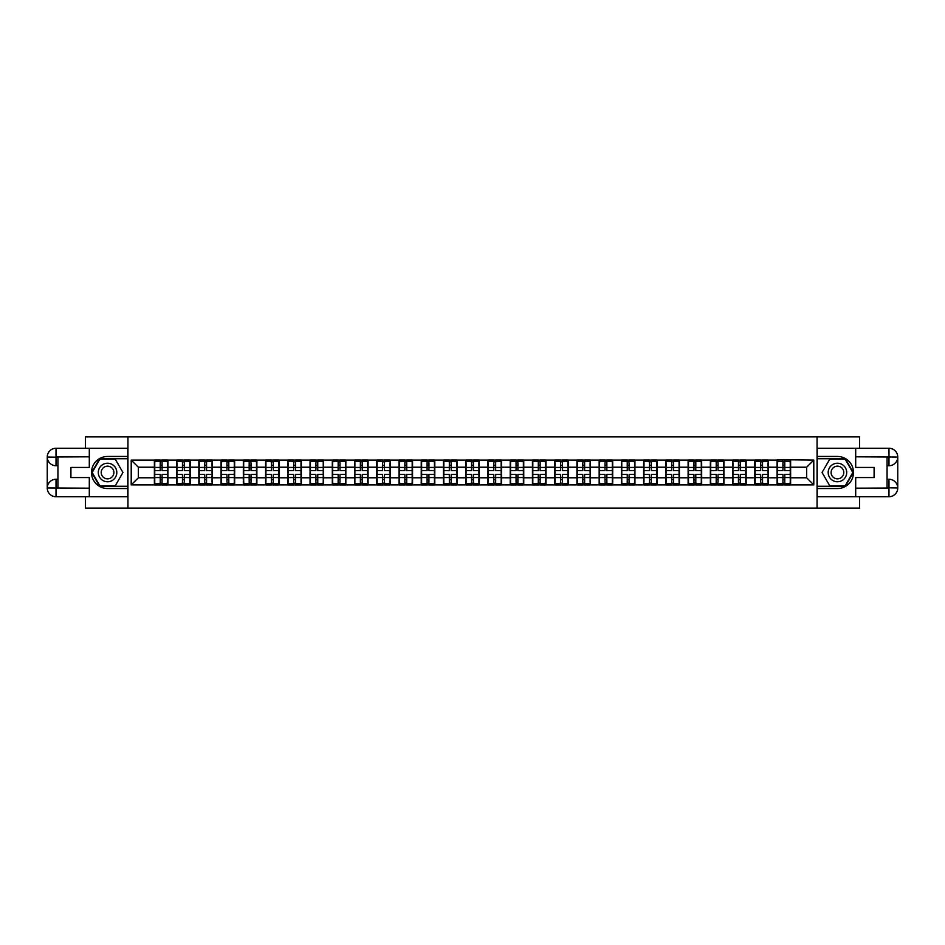 <?xml version="1.0" encoding="UTF-8"?>
<svg xmlns="http://www.w3.org/2000/svg" width="945" height="945" viewBox="0 0 945 945"><rect width="100%" height="100%" fill="white"/><g stroke="black" fill="none" stroke-linecap="round" stroke-linejoin="round"><path stroke-width="1.42" d="M85.452 496.739L85.452 508.138L859.548 508.138L859.548 496.739M859.548 448.261L859.548 436.862L817.059 436.862L817.059 508.138M817.059 436.862L85.452 436.862L85.452 448.261M127.941 508.138L127.941 436.862M806.652 477.78L806.652 467.22L790.622 467.22L790.622 477.78L806.652 477.78L813.787 484.903L813.787 460.097L777.073 459.672L777.073 467.22L768.38 467.22L768.38 477.78L777.073 477.78L777.073 467.22M813.787 484.903L131.213 484.903L131.213 460.097L154.378 460.097L154.378 467.22L138.348 467.22L138.348 477.78L154.378 477.78L154.378 467.22M777.073 460.097L154.378 460.097M777.073 477.78L777.073 484.903M768.38 477.78L768.38 484.903M768.38 460.097L768.38 467.22M746.137 477.78L754.831 477.78L754.831 467.22L746.137 467.22L746.137 484.903M754.831 477.78L754.831 484.903M754.831 460.097L754.831 467.22M746.137 460.097L746.137 467.22M723.905 477.78L732.599 477.78L732.599 467.22L723.905 467.22L723.905 484.903M732.599 477.78L732.599 484.903M732.599 460.097L732.599 467.22M723.905 460.097L723.905 467.22M701.662 477.78L710.356 477.78L710.356 467.22L701.662 467.22L701.662 484.903M710.356 477.78L710.356 484.903M710.356 460.097L710.356 467.22M701.662 460.097L701.662 467.22M679.42 477.78L688.114 477.78L688.114 467.22L679.42 467.22L679.42 484.903M688.114 477.78L688.114 484.903M688.114 460.097L688.114 467.22M679.42 460.097L679.42 467.22M657.188 477.78L665.882 477.78L665.882 467.22L657.188 467.22L657.188 484.903M665.882 477.78L665.882 484.903M665.882 460.097L665.882 467.22M657.188 460.097L657.188 467.22M634.945 477.78L643.639 477.78L643.639 467.22L634.945 467.22L634.945 484.903M643.639 477.78L643.639 484.903M643.639 460.097L643.639 467.22M634.945 460.097L634.945 467.22M612.703 477.78L621.397 477.78L621.397 467.22L612.703 467.22L612.703 484.903M621.397 477.78L621.397 484.903M621.397 460.097L621.397 467.22M612.703 460.097L612.703 467.22M590.471 477.78L599.165 477.78L599.165 467.22L590.471 467.22L590.471 484.903M599.165 477.78L599.165 484.903M599.165 460.097L599.165 467.22M590.471 460.097L590.471 467.22M568.228 477.78L576.922 477.78L576.922 467.22L568.228 467.22L568.228 484.903M576.922 477.78L576.922 484.903M576.922 460.097L576.922 467.22M568.228 460.097L568.228 467.22M545.986 477.78L554.68 477.78L554.68 467.22L545.986 467.22L545.986 484.903M554.68 477.78L554.68 484.903M554.68 460.097L554.68 467.22M545.986 460.097L545.986 467.22M523.754 477.78L532.448 477.78L532.448 467.22L523.754 467.22L523.754 484.903M532.448 477.78L532.448 484.903M532.448 460.097L532.448 467.22M523.754 460.097L523.754 467.22M501.511 477.78L510.205 477.78L510.205 467.22L501.511 467.22L501.511 484.903M510.205 477.78L510.205 484.903M510.205 460.097L510.205 467.22M501.511 460.097L501.511 467.22M479.269 477.78L487.963 477.78L487.963 467.22L479.269 467.22L479.269 484.903M487.963 477.78L487.963 484.903M487.963 460.097L487.963 467.22M479.269 460.097L479.269 467.22M457.037 477.78L465.731 477.78L465.731 467.22L457.037 467.22L457.037 484.903M465.731 477.78L465.731 484.903M465.731 460.097L465.731 467.22M457.037 460.097L457.037 467.22M434.794 477.78L443.488 477.78L443.488 467.22L434.794 467.22L434.794 484.903M443.488 477.78L443.488 484.903M443.488 460.097L443.488 467.22M434.794 460.097L434.794 467.22M412.552 477.78L421.246 477.78L421.246 467.22L412.552 467.22L412.552 484.903M421.246 477.78L421.246 484.903M421.246 460.097L421.246 467.22M412.552 460.097L412.552 467.22M390.32 477.78L399.014 477.78L399.014 467.22L390.32 467.22L390.32 484.903M399.014 477.78L399.014 484.903M399.014 460.097L399.014 467.22M390.32 460.097L390.32 467.22M368.077 477.78L376.771 477.78L376.771 467.22L368.077 467.22L368.077 484.903M376.771 477.78L376.771 484.903M376.771 460.097L376.771 467.22M368.077 460.097L368.077 467.22M345.835 477.78L354.529 477.78L354.529 467.22L345.835 467.22L345.835 484.903M354.529 477.78L354.529 484.903M354.529 460.097L354.529 467.22M345.835 460.097L345.835 467.22M323.603 477.78L332.297 477.78L332.297 467.22L323.603 467.22L323.603 484.903M332.297 477.78L332.297 484.903M332.297 460.097L332.297 467.22M323.603 460.097L323.603 467.22M301.361 477.78L310.055 477.78L310.055 467.22L301.361 467.22L301.361 484.903M310.055 477.78L310.055 484.903M310.055 460.097L310.055 467.22M301.361 460.097L301.361 467.22M279.118 477.78L287.812 477.78L287.812 467.22L279.118 467.22L279.118 484.903M287.812 477.78L287.812 484.903M287.812 460.097L287.812 467.22M279.118 460.097L279.118 467.22M256.886 477.78L265.58 477.78L265.58 467.22L256.886 467.22L256.886 484.903M265.58 477.78L265.58 484.903M265.58 460.097L265.58 467.22M256.886 460.097L256.886 467.22M234.643 477.78L243.337 477.78L243.337 467.22L234.643 467.22L234.643 484.903M243.337 477.78L243.337 484.903M243.337 460.097L243.337 467.22M234.643 460.097L234.643 467.22M212.401 477.78L221.095 477.78L221.095 467.22L212.401 467.22L212.401 484.903M221.095 477.78L221.095 484.903M221.095 460.097L221.095 467.22M212.401 460.097L212.401 467.22M190.169 477.78L198.863 477.78L198.863 467.22L190.169 467.22L190.169 484.903M198.863 477.78L198.863 484.903M198.863 460.097L198.863 467.22M190.169 460.097L190.169 467.22M167.926 477.78L176.62 477.78L176.62 467.22L167.926 467.22L167.926 484.903M176.62 477.78L176.62 484.903M176.62 460.097L176.62 467.22M167.926 460.097L167.926 467.22M154.378 477.78L154.378 484.903M138.348 477.78L131.213 484.903M131.213 460.097L138.348 467.22M790.622 477.78L790.622 484.903M790.622 460.097L790.622 467.22M813.787 460.097L806.652 467.22M167.572 474.425L167.572 484.974L162.079 484.974L162.079 474.425L167.572 474.425L167.572 460.026L162.079 460.026L162.079 461.597L167.572 461.597M154.744 467.444L160.225 467.444L160.225 460.026L154.744 460.026L154.744 474.425L160.225 474.425L160.225 484.974L154.744 484.974L154.744 483.403L160.225 483.403M160.225 465.377L162.079 465.377M162.079 461.81L160.225 461.81M160.225 467.456L162.079 467.456M160.225 467.444L160.225 470.575L154.744 470.575M154.744 461.597L160.225 461.597M160.225 477.544L162.079 477.544M160.225 483.19L162.079 483.19M160.225 479.623L162.079 479.623M154.744 474.425L154.744 483.403M162.079 483.403L167.572 483.403M162.079 461.597L162.079 470.575L167.572 470.575M189.803 474.425L189.803 484.974L184.322 484.974L184.322 474.425L189.803 474.425L189.803 460.026L184.322 460.026L184.322 461.597L189.803 461.597M176.975 467.444L182.468 467.444L182.468 460.026L176.975 460.026L176.975 474.425L182.468 474.425L182.468 484.974L176.975 484.974L176.975 483.403L182.468 483.403M182.468 465.377L184.322 465.377M184.322 461.81L182.468 461.81M182.468 467.456L184.322 467.456M182.468 467.444L182.468 470.575L176.975 470.575M176.975 461.597L182.468 461.597M182.468 477.544L184.322 477.544M182.468 483.19L184.322 483.19M182.468 479.623L184.322 479.623M176.975 474.425L176.975 483.403M184.322 483.403L189.803 483.403M184.322 461.597L184.322 470.575L189.803 470.575M212.046 474.425L212.046 484.974L206.553 484.974L206.553 474.425L212.046 474.425L212.046 460.026L206.553 460.026L206.553 461.597L212.046 461.597M199.218 467.444L204.711 467.444L204.711 460.026L199.218 460.026L199.218 474.425L204.711 474.425L204.711 484.974L199.218 484.974L199.218 483.403L204.711 483.403M204.711 465.377L206.553 465.377M206.553 461.81L204.711 461.81M204.711 467.456L206.553 467.456M204.711 467.444L204.711 470.575L199.218 470.575M199.218 461.597L204.711 461.597M204.711 477.544L206.553 477.544M204.711 483.19L206.553 483.19M204.711 479.623L206.553 479.623M199.218 474.425L199.218 483.403M206.553 483.403L212.046 483.403M206.553 461.597L206.553 470.575L212.046 470.575M234.289 474.425L234.289 484.974L228.796 484.974L228.796 474.425L234.289 474.425L234.289 460.026L228.796 460.026L228.796 461.597L234.289 461.597M221.461 467.444L226.942 467.444L226.942 460.026L221.461 460.026L221.461 474.425L226.942 474.425L226.942 484.974L221.461 484.974L221.461 483.403L226.942 483.403M226.942 465.377L228.796 465.377M228.796 461.81L226.942 461.81M226.942 467.456L228.796 467.456M226.942 467.444L226.942 470.575L221.461 470.575M221.461 461.597L226.942 461.597M226.942 477.544L228.796 477.544M226.942 483.19L228.796 483.19M226.942 479.623L228.796 479.623M221.461 474.425L221.461 483.403M228.796 483.403L234.289 483.403M228.796 461.597L228.796 470.575L234.289 470.575M256.52 474.425L256.52 484.974L251.039 484.974L251.039 474.425L256.52 474.425L256.52 460.026L251.039 460.026L251.039 461.597L256.52 461.597M243.692 467.444L249.185 467.444L249.185 460.026L243.692 460.026L243.692 474.425L249.185 474.425L249.185 484.974L243.692 484.974L243.692 483.403L249.185 483.403M249.185 465.377L251.039 465.377M251.039 461.81L249.185 461.81M249.185 467.456L251.039 467.456M249.185 467.444L249.185 470.575L243.692 470.575M243.692 461.597L249.185 461.597M249.185 477.544L251.039 477.544M249.185 483.19L251.039 483.19M249.185 479.623L251.039 479.623M243.692 474.425L243.692 483.403M251.039 483.403L256.52 483.403M251.039 461.597L251.039 470.575L256.52 470.575M278.763 474.425L278.763 484.974L273.27 484.974L273.27 474.425L278.763 474.425L278.763 460.026L273.27 460.026L273.27 461.597L278.763 461.597M265.935 467.444L271.428 467.444L271.428 460.026L265.935 460.026L265.935 474.425L271.428 474.425L271.428 484.974L265.935 484.974L265.935 483.403L271.428 483.403M271.428 465.377L273.27 465.377M273.27 461.81L271.428 461.81M271.428 467.456L273.27 467.456M271.428 467.444L271.428 470.575L265.935 470.575M265.935 461.597L271.428 461.597M271.428 477.544L273.27 477.544M271.428 483.19L273.27 483.19M271.428 479.623L273.27 479.623M265.935 474.425L265.935 483.403M273.27 483.403L278.763 483.403M273.27 461.597L273.27 470.575L278.763 470.575M102.922 480.521A9.261 9.261 0 0 0 115.573 477.13A9.261 9.261 0 0 0 112.183 464.479A9.261 9.261 0 0 0 99.532 467.869A9.261 9.261 0 0 0 102.922 480.521M104.375 477.993A6.343 6.343 0 0 0 113.046 475.678A6.343 6.343 0 0 0 110.719 467.007A6.343 6.343 0 0 0 102.06 469.322A6.343 6.343 0 0 0 104.375 477.993M99.851 459.175L115.243 459.175L122.944 472.5L115.243 485.824L99.851 485.824L92.161 472.5L99.851 459.175M832.817 480.521A9.261 9.261 0 0 0 845.468 477.13A9.261 9.261 0 0 0 842.078 464.479A9.261 9.261 0 0 0 829.426 467.869A9.261 9.261 0 0 0 832.817 480.521M834.281 477.993A6.343 6.343 0 0 0 842.94 475.678A6.343 6.343 0 0 0 840.625 467.007A6.343 6.343 0 0 0 831.954 469.322A6.343 6.343 0 0 0 834.281 477.993M829.757 459.175L845.149 459.175L852.839 472.5L845.149 485.824L829.757 485.824L822.055 472.5L829.757 459.175M57.94 465.731L56.015 465.731A8.765 8.765 0 0 1 47.25 457.037A8.765 8.765 0 0 1 56.015 448.261L127.799 448.261L127.799 456.459L107.553 456.459A16.041 16.041 0 0 0 91.511 472.5A16.041 16.041 0 0 0 107.553 488.541L127.799 488.541L127.799 496.739L56.015 496.739A8.765 8.765 0 0 1 47.25 487.963A8.765 8.765 0 0 1 56.015 479.269L57.94 479.269M127.799 488.541L127.799 456.459M89.302 448.261L89.302 467.444L70.91 467.444L70.91 477.556L89.302 477.556L89.302 496.739M56.015 465.731A8.765 8.765 0 0 1 47.25 457.037L56.015 457.179L56.015 465.731A8.765 8.765 0 0 1 47.25 457.037L47.25 487.963L89.302 488.187M56.015 488.187L56.015 496.739A8.765 8.765 0 0 1 47.25 487.963A8.765 8.765 0 0 1 56.015 479.269L56.015 487.821L57.94 487.821L57.94 457.179L56.015 457.179M127.799 458.738L99.615 458.738L91.665 472.5L99.615 486.262L127.799 486.262M887.06 479.269L888.985 479.269A8.765 8.765 0 0 1 897.75 487.963A8.765 8.765 0 0 1 888.985 496.739L817.201 496.739L817.201 488.541L837.447 488.541A16.041 16.041 0 0 0 853.489 472.5A16.041 16.041 0 0 0 837.447 456.459L817.201 456.459L817.201 448.261L888.985 448.261A8.765 8.765 0 0 1 897.75 457.037A8.765 8.765 0 0 1 888.985 465.731L887.06 465.731M817.201 456.459L817.201 488.541M855.697 496.739L855.697 477.556L874.09 477.556L874.09 467.444L855.697 467.444L855.697 448.261M888.985 479.269A8.765 8.765 0 0 1 897.75 487.963L888.985 487.821L888.985 479.269A8.765 8.765 0 0 1 897.75 487.963L897.75 457.037L855.697 456.813M888.985 456.813L888.985 448.261A8.765 8.765 0 0 1 897.75 457.037A8.765 8.765 0 0 1 888.985 465.731L888.985 457.179L887.06 457.179L887.06 487.821L888.985 487.821M817.201 486.262L845.385 486.262L853.335 472.5L845.385 458.738L817.201 458.738M301.006 474.425L301.006 484.974L295.513 484.974L295.513 474.425L301.006 474.425L301.006 460.026L295.513 460.026L295.513 461.597L301.006 461.597M288.178 467.444L293.659 467.444L293.659 460.026L288.178 460.026L288.178 474.425L293.659 474.425L293.659 484.974L288.178 484.974L288.178 483.403L293.659 483.403M293.659 465.377L295.513 465.377M295.513 461.81L293.659 461.81M293.659 467.456L295.513 467.456M293.659 467.444L293.659 470.575L288.178 470.575M288.178 461.597L293.659 461.597M293.659 477.544L295.513 477.544M293.659 483.19L295.513 483.19M293.659 479.623L295.513 479.623M288.178 474.425L288.178 483.403M295.513 483.403L301.006 483.403M295.513 461.597L295.513 470.575L301.006 470.575M323.237 474.425L323.237 484.974L317.756 484.974L317.756 474.425L323.237 474.425L323.237 460.026L317.756 460.026L317.756 461.597L323.237 461.597M310.409 467.444L315.902 467.444L315.902 460.026L310.409 460.026L310.409 474.425L315.902 474.425L315.902 484.974L310.409 484.974L310.409 483.403L315.902 483.403M315.902 465.377L317.756 465.377M317.756 461.81L315.902 461.81M315.902 467.456L317.756 467.456M315.902 467.444L315.902 470.575L310.409 470.575M310.409 461.597L315.902 461.597M315.902 477.544L317.756 477.544M315.902 483.19L317.756 483.19M315.902 479.623L317.756 479.623M310.409 474.425L310.409 483.403M317.756 483.403L323.237 483.403M317.756 461.597L317.756 470.575L323.237 470.575M345.48 474.425L345.48 484.974L339.987 484.974L339.987 474.425L345.48 474.425L345.48 460.026L339.987 460.026L339.987 461.597L345.48 461.597M332.652 467.444L338.145 467.444L338.145 460.026L332.652 460.026L332.652 474.425L338.145 474.425L338.145 484.974L332.652 484.974L332.652 483.403L338.145 483.403M338.145 465.377L339.987 465.377M339.987 461.81L338.145 461.81M338.145 467.456L339.987 467.456M338.145 467.444L338.145 470.575L332.652 470.575M332.652 461.597L338.145 461.597M338.145 477.544L339.987 477.544M338.145 483.19L339.987 483.19M338.145 479.623L339.987 479.623M332.652 474.425L332.652 483.403M339.987 483.403L345.48 483.403M339.987 461.597L339.987 470.575L345.48 470.575M367.723 474.425L367.723 484.974L362.23 484.974L362.23 474.425L367.723 474.425L367.723 460.026L362.23 460.026L362.23 461.597L367.723 461.597M354.895 467.444L360.376 467.444L360.376 460.026L354.895 460.026L354.895 474.425L360.376 474.425L360.376 484.974L354.895 484.974L354.895 483.403L360.376 483.403M360.376 465.377L362.23 465.377M362.23 461.81L360.376 461.81M360.376 467.456L362.23 467.456M360.376 467.444L360.376 470.575L354.895 470.575M354.895 461.597L360.376 461.597M360.376 477.544L362.23 477.544M360.376 483.19L362.23 483.19M360.376 479.623L362.23 479.623M354.895 474.425L354.895 483.403M362.23 483.403L367.723 483.403M362.23 461.597L362.23 470.575L367.723 470.575M389.954 474.425L389.954 484.974L384.473 484.974L384.473 474.425L389.954 474.425L389.954 460.026L384.473 460.026L384.473 461.597L389.954 461.597M377.126 467.444L382.619 467.444L382.619 460.026L377.126 460.026L377.126 474.425L382.619 474.425L382.619 484.974L377.126 484.974L377.126 483.403L382.619 483.403M382.619 465.377L384.473 465.377M384.473 461.81L382.619 461.81M382.619 467.456L384.473 467.456M382.619 467.444L382.619 470.575L377.126 470.575M377.126 461.597L382.619 461.597M382.619 477.544L384.473 477.544M382.619 483.19L384.473 483.19M382.619 479.623L384.473 479.623M377.126 474.425L377.126 483.403M384.473 483.403L389.954 483.403M384.473 461.597L384.473 470.575L389.954 470.575M412.197 474.425L412.197 484.974L406.704 484.974L406.704 474.425L412.197 474.425L412.197 460.026L406.704 460.026L406.704 461.597L412.197 461.597M399.369 467.444L404.862 467.444L404.862 460.026L399.369 460.026L399.369 474.425L404.862 474.425L404.862 484.974L399.369 484.974L399.369 483.403L404.862 483.403M404.862 465.377L406.704 465.377M406.704 461.81L404.862 461.81M404.862 467.456L406.704 467.456M404.862 467.444L404.862 470.575L399.369 470.575M399.369 461.597L404.862 461.597M404.862 477.544L406.704 477.544M404.862 483.19L406.704 483.19M404.862 479.623L406.704 479.623M399.369 474.425L399.369 483.403M406.704 483.403L412.197 483.403M406.704 461.597L406.704 470.575L412.197 470.575M434.44 474.425L434.44 484.974L428.947 484.974L428.947 474.425L434.44 474.425L434.44 460.026L428.947 460.026L428.947 461.597L434.44 461.597M421.612 467.444L427.093 467.444L427.093 460.026L421.612 460.026L421.612 474.425L427.093 474.425L427.093 484.974L421.612 484.974L421.612 483.403L427.093 483.403M427.093 465.377L428.947 465.377M428.947 461.81L427.093 461.81M427.093 467.456L428.947 467.456M427.093 467.444L427.093 470.575L421.612 470.575M421.612 461.597L427.093 461.597M427.093 477.544L428.947 477.544M427.093 483.19L428.947 483.19M427.093 479.623L428.947 479.623M421.612 474.425L421.612 483.403M428.947 483.403L434.44 483.403M428.947 461.597L428.947 470.575L434.44 470.575M456.671 474.425L456.671 484.974L451.19 484.974L451.19 474.425L456.671 474.425L456.671 460.026L451.19 460.026L451.19 461.597L456.671 461.597M443.843 467.444L449.336 467.444L449.336 460.026L443.843 460.026L443.843 474.425L449.336 474.425L449.336 484.974L443.843 484.974L443.843 483.403L449.336 483.403M449.336 465.377L451.19 465.377M451.19 461.81L449.336 461.81M449.336 467.456L451.19 467.456M449.336 467.444L449.336 470.575L443.843 470.575M443.843 461.597L449.336 461.597M449.336 477.544L451.19 477.544M449.336 483.19L451.19 483.19M449.336 479.623L451.19 479.623M443.843 474.425L443.843 483.403M451.19 483.403L456.671 483.403M451.19 461.597L451.19 470.575L456.671 470.575M478.914 474.425L478.914 484.974L473.421 484.974L473.421 474.425L478.914 474.425L478.914 460.026L473.421 460.026L473.421 461.597L478.914 461.597M466.086 467.444L471.579 467.444L471.579 460.026L466.086 460.026L466.086 474.425L471.579 474.425L471.579 484.974L466.086 484.974L466.086 483.403L471.579 483.403M471.579 465.377L473.421 465.377M473.421 461.81L471.579 461.81M471.579 467.456L473.421 467.456M471.579 467.444L471.579 470.575L466.086 470.575M466.086 461.597L471.579 461.597M471.579 477.544L473.421 477.544M471.579 483.19L473.421 483.19M471.579 479.623L473.421 479.623M466.086 474.425L466.086 483.403M473.421 483.403L478.914 483.403M473.421 461.597L473.421 470.575L478.914 470.575M501.157 474.425L501.157 484.974L495.664 484.974L495.664 474.425L501.157 474.425L501.157 460.026L495.664 460.026L495.664 461.597L501.157 461.597M488.329 467.444L493.81 467.444L493.81 460.026L488.329 460.026L488.329 474.425L493.81 474.425L493.81 484.974L488.329 484.974L488.329 483.403L493.81 483.403M493.81 465.377L495.664 465.377M495.664 461.81L493.81 461.81M493.81 467.456L495.664 467.456M493.81 467.444L493.81 470.575L488.329 470.575M488.329 461.597L493.81 461.597M493.81 477.544L495.664 477.544M493.81 483.19L495.664 483.19M493.81 479.623L495.664 479.623M488.329 474.425L488.329 483.403M495.664 483.403L501.157 483.403M495.664 461.597L495.664 470.575L501.157 470.575M523.388 474.425L523.388 484.974L517.907 484.974L517.907 474.425L523.388 474.425L523.388 460.026L517.907 460.026L517.907 461.597L523.388 461.597M510.56 467.444L516.053 467.444L516.053 460.026L510.56 460.026L510.56 474.425L516.053 474.425L516.053 484.974L510.56 484.974L510.56 483.403L516.053 483.403M516.053 465.377L517.907 465.377M517.907 461.81L516.053 461.81M516.053 467.456L517.907 467.456M516.053 467.444L516.053 470.575L510.56 470.575M510.56 461.597L516.053 461.597M516.053 477.544L517.907 477.544M516.053 483.19L517.907 483.19M516.053 479.623L517.907 479.623M510.56 474.425L510.56 483.403M517.907 483.403L523.388 483.403M517.907 461.597L517.907 470.575L523.388 470.575M545.631 474.425L545.631 484.974L540.138 484.974L540.138 474.425L545.631 474.425L545.631 460.026L540.138 460.026L540.138 461.597L545.631 461.597M532.803 467.444L538.296 467.444L538.296 460.026L532.803 460.026L532.803 474.425L538.296 474.425L538.296 484.974L532.803 484.974L532.803 483.403L538.296 483.403M538.296 465.377L540.138 465.377M540.138 461.81L538.296 461.81M538.296 467.456L540.138 467.456M538.296 467.444L538.296 470.575L532.803 470.575M532.803 461.597L538.296 461.597M538.296 477.544L540.138 477.544M538.296 483.19L540.138 483.19M538.296 479.623L540.138 479.623M532.803 474.425L532.803 483.403M540.138 483.403L545.631 483.403M540.138 461.597L540.138 470.575L545.631 470.575M567.874 474.425L567.874 484.974L562.381 484.974L562.381 474.425L567.874 474.425L567.874 460.026L562.381 460.026L562.381 461.597L567.874 461.597M555.046 467.444L560.527 467.444L560.527 460.026L555.046 460.026L555.046 474.425L560.527 474.425L560.527 484.974L555.046 484.974L555.046 483.403L560.527 483.403M560.527 465.377L562.381 465.377M562.381 461.81L560.527 461.81M560.527 467.456L562.381 467.456M560.527 467.444L560.527 470.575L555.046 470.575M555.046 461.597L560.527 461.597M560.527 477.544L562.381 477.544M560.527 483.19L562.381 483.19M560.527 479.623L562.381 479.623M555.046 474.425L555.046 483.403M562.381 483.403L567.874 483.403M562.381 461.597L562.381 470.575L567.874 470.575M590.105 474.425L590.105 484.974L584.624 484.974L584.624 474.425L590.105 474.425L590.105 460.026L584.624 460.026L584.624 461.597L590.105 461.597M577.277 467.444L582.77 467.444L582.77 460.026L577.277 460.026L577.277 474.425L582.77 474.425L582.77 484.974L577.277 484.974L577.277 483.403L582.77 483.403M582.77 465.377L584.624 465.377M584.624 461.81L582.77 461.81M582.77 467.456L584.624 467.456M582.77 467.444L582.77 470.575L577.277 470.575M577.277 461.597L582.77 461.597M582.77 477.544L584.624 477.544M582.77 483.19L584.624 483.19M582.77 479.623L584.624 479.623M577.277 474.425L577.277 483.403M584.624 483.403L590.105 483.403M584.624 461.597L584.624 470.575L590.105 470.575M612.348 474.425L612.348 484.974L606.855 484.974L606.855 474.425L612.348 474.425L612.348 460.026L606.855 460.026L606.855 461.597L612.348 461.597M599.52 467.444L605.013 467.444L605.013 460.026L599.52 460.026L599.52 474.425L605.013 474.425L605.013 484.974L599.52 484.974L599.52 483.403L605.013 483.403M605.013 465.377L606.855 465.377M606.855 461.81L605.013 461.81M605.013 467.456L606.855 467.456M605.013 467.444L605.013 470.575L599.52 470.575M599.52 461.597L605.013 461.597M605.013 477.544L606.855 477.544M605.013 483.19L606.855 483.19M605.013 479.623L606.855 479.623M599.52 474.425L599.52 483.403M606.855 483.403L612.348 483.403M606.855 461.597L606.855 470.575L612.348 470.575M634.591 474.425L634.591 484.974L629.098 484.974L629.098 474.425L634.591 474.425L634.591 460.026L629.098 460.026L629.098 461.597L634.591 461.597M621.763 467.444L627.244 467.444L627.244 460.026L621.763 460.026L621.763 474.425L627.244 474.425L627.244 484.974L621.763 484.974L621.763 483.403L627.244 483.403M627.244 465.377L629.098 465.377M629.098 461.81L627.244 461.81M627.244 467.456L629.098 467.456M627.244 467.444L627.244 470.575L621.763 470.575M621.763 461.597L627.244 461.597M627.244 477.544L629.098 477.544M627.244 483.19L629.098 483.19M627.244 479.623L629.098 479.623M621.763 474.425L621.763 483.403M629.098 483.403L634.591 483.403M629.098 461.597L629.098 470.575L634.591 470.575M656.822 474.425L656.822 484.974L651.341 484.974L651.341 474.425L656.822 474.425L656.822 460.026L651.341 460.026L651.341 461.597L656.822 461.597M643.994 467.444L649.487 467.444L649.487 460.026L643.994 460.026L643.994 474.425L649.487 474.425L649.487 484.974L643.994 484.974L643.994 483.403L649.487 483.403M649.487 465.377L651.341 465.377M651.341 461.81L649.487 461.81M649.487 467.456L651.341 467.456M649.487 467.444L649.487 470.575L643.994 470.575M643.994 461.597L649.487 461.597M649.487 477.544L651.341 477.544M649.487 483.19L651.341 483.19M649.487 479.623L651.341 479.623M643.994 474.425L643.994 483.403M651.341 483.403L656.822 483.403M651.341 461.597L651.341 470.575L656.822 470.575M679.065 474.425L679.065 484.974L673.572 484.974L673.572 474.425L679.065 474.425L679.065 460.026L673.572 460.026L673.572 461.597L679.065 461.597M666.237 467.444L671.73 467.444L671.73 460.026L666.237 460.026L666.237 474.425L671.73 474.425L671.73 484.974L666.237 484.974L666.237 483.403L671.73 483.403M671.73 465.377L673.572 465.377M673.572 461.81L671.73 461.81M671.73 467.456L673.572 467.456M671.73 467.444L671.73 470.575L666.237 470.575M666.237 461.597L671.73 461.597M671.73 477.544L673.572 477.544M671.73 483.19L673.572 483.19M671.73 479.623L673.572 479.623M666.237 474.425L666.237 483.403M673.572 483.403L679.065 483.403M673.572 461.597L673.572 470.575L679.065 470.575M701.308 474.425L701.308 484.974L695.815 484.974L695.815 474.425L701.308 474.425L701.308 460.026L695.815 460.026L695.815 461.597L701.308 461.597M688.48 467.444L693.961 467.444L693.961 460.026L688.48 460.026L688.48 474.425L693.961 474.425L693.961 484.974L688.48 484.974L688.48 483.403L693.961 483.403M693.961 465.377L695.815 465.377M695.815 461.81L693.961 461.81M693.961 467.456L695.815 467.456M693.961 467.444L693.961 470.575L688.48 470.575M688.48 461.597L693.961 461.597M693.961 477.544L695.815 477.544M693.961 483.19L695.815 483.19M693.961 479.623L695.815 479.623M688.48 474.425L688.48 483.403M695.815 483.403L701.308 483.403M695.815 461.597L695.815 470.575L701.308 470.575M723.539 474.425L723.539 484.974L718.058 484.974L718.058 474.425L723.539 474.425L723.539 460.026L718.058 460.026L718.058 461.597L723.539 461.597M710.711 467.444L716.204 467.444L716.204 460.026L710.711 460.026L710.711 474.425L716.204 474.425L716.204 484.974L710.711 484.974L710.711 483.403L716.204 483.403M716.204 465.377L718.058 465.377M718.058 461.81L716.204 461.81M716.204 467.456L718.058 467.456M716.204 467.444L716.204 470.575L710.711 470.575M710.711 461.597L716.204 461.597M716.204 477.544L718.058 477.544M716.204 483.19L718.058 483.19M716.204 479.623L718.058 479.623M710.711 474.425L710.711 483.403M718.058 483.403L723.539 483.403M718.058 461.597L718.058 470.575L723.539 470.575M745.782 474.425L745.782 484.974L740.289 484.974L740.289 474.425L745.782 474.425L745.782 460.026L740.289 460.026L740.289 461.597L745.782 461.597M732.954 467.444L738.447 467.444L738.447 460.026L732.954 460.026L732.954 474.425L738.447 474.425L738.447 484.974L732.954 484.974L732.954 483.403L738.447 483.403M738.447 465.377L740.289 465.377M740.289 461.81L738.447 461.81M738.447 467.456L740.289 467.456M738.447 467.444L738.447 470.575L732.954 470.575M732.954 461.597L738.447 461.597M738.447 477.544L740.289 477.544M738.447 483.19L740.289 483.19M738.447 479.623L740.289 479.623M732.954 474.425L732.954 483.403M740.289 483.403L745.782 483.403M740.289 461.597L740.289 470.575L745.782 470.575M768.025 474.425L768.025 484.974L762.532 484.974L762.532 474.425L768.025 474.425L768.025 460.026L762.532 460.026L762.532 461.597L768.025 461.597M755.197 467.444L760.678 467.444L760.678 460.026L755.197 460.026L755.197 474.425L760.678 474.425L760.678 484.974L755.197 484.974L755.197 483.403L760.678 483.403M760.678 465.377L762.532 465.377M762.532 461.81L760.678 461.81M760.678 467.456L762.532 467.456M760.678 467.444L760.678 470.575L755.197 470.575M755.197 461.597L760.678 461.597M760.678 477.544L762.532 477.544M760.678 483.19L762.532 483.19M760.678 479.623L762.532 479.623M755.197 474.425L755.197 483.403M762.532 483.403L768.025 483.403M762.532 461.597L762.532 470.575L768.025 470.575M790.256 474.425L790.256 484.974L784.775 484.974L784.775 474.425L790.256 474.425L790.256 460.026L784.775 460.026L784.775 461.597L790.256 461.597M777.428 467.444L782.921 467.444L782.921 460.026L777.428 460.026L777.428 474.425L782.921 474.425L782.921 484.974L777.428 484.974L777.428 483.403L782.921 483.403M782.921 465.377L784.775 465.377M784.775 461.81L782.921 461.81M782.921 467.456L784.775 467.456M782.921 467.444L782.921 470.575L777.428 470.575M777.428 461.597L782.921 461.597M782.921 477.544L784.775 477.544M782.921 483.19L784.775 483.19M782.921 479.623L784.775 479.623M777.428 474.425L777.428 483.403M784.775 483.403L790.256 483.403M784.775 461.597L784.775 470.575L790.256 470.575M154.744 477.556L160.225 477.556M162.079 477.556L167.572 477.556M162.079 467.444L167.572 467.444M176.975 477.556L182.468 477.556M184.322 477.556L189.803 477.556M184.322 467.444L189.803 467.444M199.218 477.556L204.711 477.556M206.553 477.556L212.046 477.556M206.553 467.444L212.046 467.444M221.461 477.556L226.942 477.556M228.796 477.556L234.289 477.556M228.796 467.444L234.289 467.444M243.692 477.556L249.185 477.556M251.039 477.556L256.52 477.556M251.039 467.444L256.52 467.444M265.935 477.556L271.428 477.556M273.27 477.556L278.763 477.556M273.27 467.444L278.763 467.444M89.302 456.813L55.814 456.967M47.25 487.963A8.765 8.765 0 0 1 56.015 479.269M47.25 457.037A8.765 8.765 0 0 1 56.015 448.261L56.015 456.813M855.697 488.187L889.186 488.033M897.75 457.037A8.765 8.765 0 0 1 888.985 465.731M897.75 487.963A8.765 8.765 0 0 1 888.985 496.739L888.985 488.187M288.178 477.556L293.659 477.556M295.513 477.556L301.006 477.556M295.513 467.444L301.006 467.444M310.409 477.556L315.902 477.556M317.756 477.556L323.237 477.556M317.756 467.444L323.237 467.444M332.652 477.556L338.145 477.556M339.987 477.556L345.48 477.556M339.987 467.444L345.48 467.444M354.895 477.556L360.376 477.556M362.23 477.556L367.723 477.556M362.23 467.444L367.723 467.444M377.126 477.556L382.619 477.556M384.473 477.556L389.954 477.556M384.473 467.444L389.954 467.444M399.369 477.556L404.862 477.556M406.704 477.556L412.197 477.556M406.704 467.444L412.197 467.444M421.612 477.556L427.093 477.556M428.947 477.556L434.44 477.556M428.947 467.444L434.44 467.444M443.843 477.556L449.336 477.556M451.19 477.556L456.671 477.556M451.19 467.444L456.671 467.444M466.086 477.556L471.579 477.556M473.421 477.556L478.914 477.556M473.421 467.444L478.914 467.444M488.329 477.556L493.81 477.556M495.664 477.556L501.157 477.556M495.664 467.444L501.157 467.444M510.56 477.556L516.053 477.556M517.907 477.556L523.388 477.556M517.907 467.444L523.388 467.444M532.803 477.556L538.296 477.556M540.138 477.556L545.631 477.556M540.138 467.444L545.631 467.444M555.046 477.556L560.527 477.556M562.381 477.556L567.874 477.556M562.381 467.444L567.874 467.444M577.277 477.556L582.77 477.556M584.624 477.556L590.105 477.556M584.624 467.444L590.105 467.444M599.52 477.556L605.013 477.556M606.855 477.556L612.348 477.556M606.855 467.444L612.348 467.444M621.763 477.556L627.244 477.556M629.098 477.556L634.591 477.556M629.098 467.444L634.591 467.444M643.994 477.556L649.487 477.556M651.341 477.556L656.822 477.556M651.341 467.444L656.822 467.444M666.237 477.556L671.73 477.556M673.572 477.556L679.065 477.556M673.572 467.444L679.065 467.444M688.48 477.556L693.961 477.556M695.815 477.556L701.308 477.556M695.815 467.444L701.308 467.444M710.711 477.556L716.204 477.556M718.058 477.556L723.539 477.556M718.058 467.444L723.539 467.444M732.954 477.556L738.447 477.556M740.289 477.556L745.782 477.556M740.289 467.444L745.782 467.444M755.197 477.556L760.678 477.556M762.532 477.556L768.025 477.556M762.532 467.444L768.025 467.444M777.428 477.556L782.921 477.556M784.775 477.556L790.256 477.556M784.775 467.444L790.256 467.444"/></g></svg>
